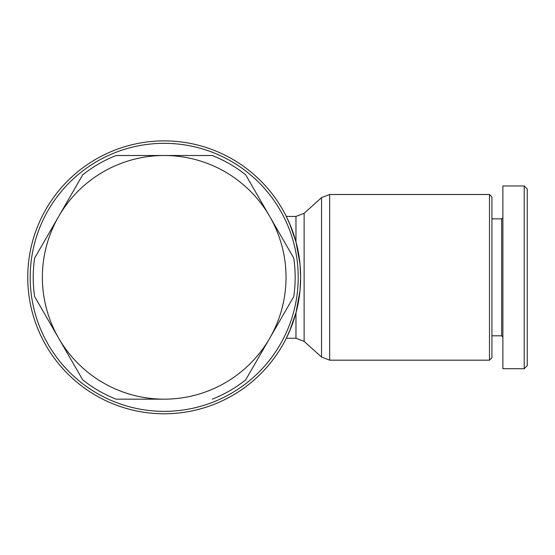 <?xml version="1.0" encoding="UTF-8"?>
<svg xmlns="http://www.w3.org/2000/svg" width="555" height="555" viewBox="0 0 555 555"><rect width="100%" height="100%" fill="white"/><g stroke="black" fill="none" stroke-linecap="round" stroke-linejoin="round"><path stroke-width="0.83" d="M489.482 194.493L489.482 360.181L329.691 360.181L329.691 194.493L489.482 194.493L491.917 196.928L489.482 194.493M299.991 290.681L295.975 312.749L293.671 320.408L295.975 312.749L295.975 338.252L304.119 341.38L304.119 213.293L295.975 216.422L295.975 241.925L293.671 234.266L295.975 241.925L289.509 223.346L286.297 216.422L289.509 223.346L295.975 241.925L299.991 264L295.975 241.925C298.916 252.345 300.477 264.145 300.65 277.34L300.644 276.501L300.65 277.34A136.447 136.447 0 0 0 164.197 140.887A136.447 136.447 0 0 0 27.75 277.34A136.447 136.447 0 0 0 162.455 413.773A136.447 136.447 0 0 0 300.602 280.83M300.588 273.247L300.512 271.291L300.588 273.247M300.505 271.166L300.415 269.418L300.505 271.166M298.208 277.34A134.012 134.012 0 0 0 164.197 143.329A134.012 134.012 0 0 0 30.185 277.34A134.012 134.012 0 0 0 164.197 411.352A134.012 134.012 0 0 0 298.208 277.34M502.885 217.643L501.664 218.857L501.664 335.817L491.917 335.817L501.664 335.817L502.885 337.038M524.204 368.707L502.885 368.707L502.885 185.967L524.204 185.967L524.204 368.707L527.25 365.662L527.25 189.012L524.204 185.967M491.917 357.746L489.482 360.181L491.917 357.746L491.917 196.928M58.691 216.422A121.829 121.829 0 0 0 58.691 338.252L34.66 296.634A130.966 130.966 0 0 1 34.66 258.047L82.723 174.804A130.966 130.966 0 0 1 116.141 155.511L212.26 155.511A130.966 130.966 0 0 1 245.678 174.804L293.734 258.047A130.966 130.966 0 0 1 293.734 296.634L269.709 338.252A121.829 121.829 0 0 0 164.197 155.511A121.829 121.829 0 0 0 58.691 216.422M300.012 264.159L300.65 277.34A136.447 136.447 0 0 0 164.197 140.887A136.447 136.447 0 0 0 27.75 277.34A136.447 136.447 0 0 0 164.197 413.787A136.447 136.447 0 0 0 300.65 277.34L300.644 278.18M290.959 226.849L286.297 216.422L290.959 226.849M300.65 277.34L300.012 290.515L300.65 277.34C300.477 290.529 298.916 302.329 295.975 312.749L289.509 331.328L286.297 338.252L290.959 327.832L286.297 338.252L289.509 331.328L295.975 312.749M300.588 281.434L300.512 283.383M300.505 283.508L300.415 285.263M212.26 399.17A130.966 130.966 0 0 0 245.678 379.877L269.709 338.252A121.829 121.829 0 0 1 164.197 399.17L116.141 399.17A130.966 130.966 0 0 1 82.723 379.877L58.691 338.252A121.829 121.829 0 0 0 164.197 399.17L116.141 399.17M82.723 379.877L34.66 296.634M34.66 258.047L82.723 174.804M116.141 155.511L212.26 155.511M304.119 213.293L321.539 197.622L321.539 357.052L329.691 360.181L321.539 357.052L304.119 341.38M295.975 338.252L286.297 338.252L295.975 338.252M321.539 197.622L329.691 194.493L321.539 197.622M501.664 218.857L491.917 218.857M295.975 216.422L286.297 216.422M489.482 360.181L329.691 360.181"/></g></svg>
